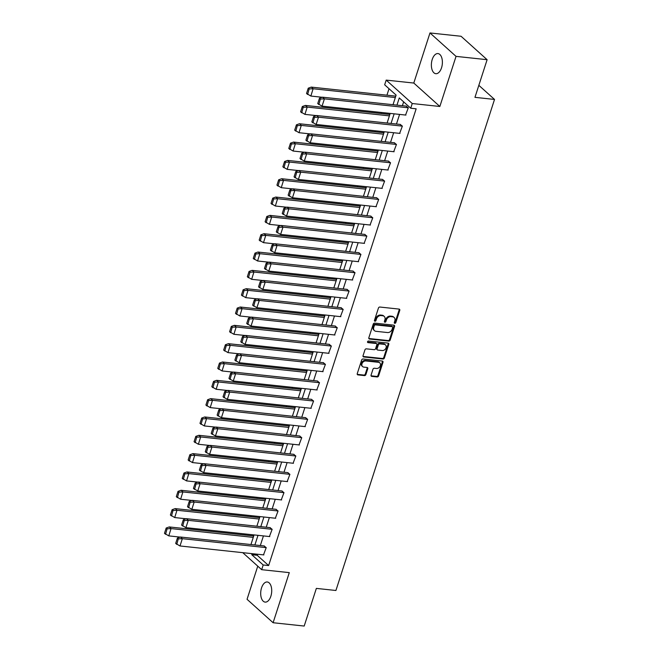 <?xml version="1.0" encoding="UTF-8"?>
<svg xmlns="http://www.w3.org/2000/svg" width="659" height="659" viewBox="0 0 659 659"><rect width="100%" height="100%" fill="white"/><g stroke="black" fill="none" stroke-linecap="round" stroke-linejoin="round"><path stroke-width="0.99" d="M394.799 323.338A0.89 0.7 132 0 0 395.812 322.613L399.766 310.356A1.269 0.997 132 0 0 399.074 309.087L379.864 307.036A1.269 0.997 132 0 0 378.431 308.082L374.469 320.332A0.89 0.7 132 0 0 375.968 320.488L376.478 318.907A4.069 3.196 132 0 1 381.083 315.579L382.681 315.752A4.069 3.196 132 0 1 384.213 316.411A4.069 3.196 132 0 1 384.905 319.804L384.395 321.394A0.89 0.7 132 0 0 385.886 321.551L386.396 319.961A4.069 3.196 132 0 1 391.001 316.641L392.607 316.806A4.069 3.196 132 0 1 394.14 317.473A4.069 3.196 132 0 1 394.823 320.867L394.313 322.449A0.89 0.7 132 0 0 394.799 323.338M394.271 322.803A0.89 0.7 132 0 0 395.211 322.07L399.173 309.821A1.269 0.997 132 0 0 399.181 309.112M374.427 320.686A0.89 0.7 132 0 0 375.366 319.953L375.877 318.371L376.478 318.907M384.354 321.749A0.89 0.7 132 0 0 385.293 321.015L385.803 319.426L386.396 319.961M261.557 587.861A10.116 5.437 96.1 0 1 267.282 581.988A10.116 5.437 96.1 0 1 270.857 596.23A10.116 5.437 96.1 0 1 265.132 602.104A10.116 5.437 96.1 0 1 261.557 587.861M432.23 59.45A10.116 5.437 96.1 0 1 437.955 53.577A10.116 5.437 96.1 0 1 441.53 67.819A10.116 5.437 96.1 0 1 435.805 73.693A10.116 5.437 96.1 0 1 432.23 59.45M429.981 32.95L461.061 36.27L487.116 59.697L456.036 56.377L429.981 32.95L413.794 83.05L386.19 80.11L412.246 103.529L410.722 108.233L399.28 97.936L396.957 105.127M257.76 566.155L247.051 599.303L273.106 622.73L289.285 572.63L261.681 569.681L242.759 552.662M487.116 59.697L474.958 97.343L494.522 99.435L335.917 590.489L316.353 588.396L304.194 626.05L273.106 622.73M371.075 375.111A1.269 0.997 132 0 0 371.767 376.38L377.154 376.948A1.269 0.997 132 0 0 378.596 375.91L382.986 362.302A1.269 0.997 132 0 0 382.294 361.041L363.093 358.99A1.269 0.997 132 0 0 361.651 360.028L357.252 373.637A1.269 0.997 132 0 0 357.952 374.897L364.46 375.597A1.269 0.997 132 0 0 365.893 374.559L367.78 368.735A1.269 0.997 132 0 0 367.079 367.467L363.859 367.121A3.402 2.677 132 0 1 362.574 366.569A3.402 2.677 132 0 1 362.343 362.952A3.402 2.677 132 0 1 365.844 360.951L378.488 362.302A3.402 2.677 132 0 1 379.773 362.854A3.402 2.677 132 0 1 379.996 366.47A3.402 2.677 132 0 1 376.495 368.472L374.394 368.249A1.269 0.997 132 0 0 372.953 369.287L371.075 375.111M413.794 83.05L439.85 106.478L456.036 56.377M439.85 106.478L412.246 103.529M257.521 554.244L257.183 555.265L268.633 565.562L416.159 108.809L410.722 108.233M268.633 565.562L263.196 564.977L261.681 569.681M388.736 341.09A1.269 0.997 132 0 0 390.177 340.052L394.568 326.444A1.269 0.997 132 0 0 393.876 325.175L374.674 323.124A1.269 0.997 132 0 0 373.233 324.162L368.834 337.77A1.269 0.997 132 0 0 369.534 339.039L388.736 341.09L388.143 340.555A1.269 0.997 132 0 0 389.576 339.517L393.975 325.908A1.269 0.997 132 0 0 393.983 325.192M388.777 344.377L384.386 357.985A1.269 0.997 132 0 1 382.945 359.023L363.743 356.972A1.269 0.997 132 0 1 363.043 355.703L364.929 349.88A1.269 0.997 132 0 1 366.363 348.842L374.155 349.674A1.269 0.997 132 0 0 375.597 348.636L376.841 344.772A1.269 0.997 132 0 0 376.149 343.504L368.035 342.639A0.89 0.7 132 0 1 368.562 341.024L388.085 343.108A1.269 0.997 132 0 1 388.777 344.377L388.184 343.841L383.785 357.442L384.386 357.985M494.522 99.435L478.838 85.332M259.531 517.966L258.715 517.529M271.376 481.317L270.552 480.881M283.213 444.66L282.398 444.224M295.051 408.012L294.235 407.575M306.888 371.355L306.073 370.918M318.725 334.706L317.91 334.27M330.563 298.049L329.747 297.613M342.4 261.401L341.584 260.964M354.245 224.744L353.43 224.307M366.083 188.095L365.267 187.658M377.92 151.438L377.105 151.002M389.757 114.79L388.942 114.353M389.024 88.726L386.94 95.176M381.355 112.467L381.017 113.505M375.441 130.787L375.103 131.833M369.518 149.115L369.18 150.161M363.603 167.444L363.266 168.482M357.68 185.772L357.343 186.81M351.758 204.092L351.428 205.138M345.843 222.421L345.505 223.467M339.92 240.749L339.583 241.787M334.006 259.078L333.668 260.116M328.083 277.398L327.745 278.444M322.169 295.726L321.831 296.772M316.246 314.055L315.908 315.093M310.323 332.383L309.994 333.421M304.409 350.703L304.071 351.749M298.486 369.032L298.148 370.078M292.571 387.36L292.234 388.398M286.649 405.689L286.311 406.727M280.734 424.009L280.396 425.055M274.811 442.337L274.474 443.383M268.888 460.666L268.559 461.704M262.974 478.994L262.636 480.032M257.051 497.314L256.713 498.361M251.137 515.643L250.799 516.689M245.214 533.971L244.876 535.009M395.68 96.461L394.865 96.025M383.835 133.11L383.019 132.681M371.997 169.767L371.182 169.33M360.16 206.415L359.344 205.987M348.323 243.072L347.507 242.636M336.485 279.721L335.67 279.292M324.648 316.378L323.833 315.941M312.811 353.026L311.995 352.598M300.965 389.683L300.15 389.247M289.128 426.332L288.312 425.903M277.291 462.989L276.475 462.552M265.453 499.637L264.638 499.209M253.616 536.294L252.801 535.858M393.011 104.707L396.117 95.094L384.667 84.805L386.19 80.11M250.947 544.54L254.061 534.91M256.87 526.212L259.976 516.59M262.784 507.891L265.898 498.262M268.707 489.563L271.821 479.933M274.63 471.234L277.736 461.605M280.545 452.906L283.658 443.285M286.467 434.586L289.573 424.956M292.382 416.257L295.496 406.628M298.305 397.929L301.41 388.299M304.227 379.6L307.333 369.979M310.142 361.28L313.256 351.651M316.065 342.952L319.17 333.322M321.979 324.623L325.093 314.994M327.902 306.295L331.007 296.674M333.816 287.975L336.93 278.345M339.739 269.646L342.845 260.017M345.662 251.318L348.768 241.688M351.577 232.989L354.69 223.368M357.499 214.669L360.605 205.04M363.414 196.341L366.528 186.711M369.337 178.012L372.442 168.383M375.251 159.684L378.365 150.063M381.174 141.364L384.279 131.734M387.097 123.035L390.202 113.406M252.084 553.659L251.754 554.689L263.196 564.977M394.148 113.826L391.034 123.455M388.225 132.154L385.111 141.784M382.302 150.483L379.197 160.104M376.388 168.811L373.274 178.432M370.465 187.131L367.36 196.761M364.551 205.46L361.437 215.089M358.628 223.788L355.522 233.41M352.713 242.117L349.599 251.738M346.791 260.437L343.677 270.066M340.868 278.765L337.762 288.395M334.953 297.094L331.839 306.715M329.03 315.422L325.925 325.044M323.116 333.742L320.002 343.372M317.193 352.071L314.088 361.7M311.279 370.399L308.165 380.021M305.356 388.728L302.242 398.349M299.433 407.048L296.328 416.677M293.519 425.376L290.405 435.006M287.596 443.705L284.49 453.326M281.681 462.033L278.568 471.655M275.759 480.353L272.653 489.983M269.836 498.682L266.73 508.311M263.921 517.01L260.807 526.632M257.998 535.339L254.893 544.96M257.183 555.265L251.754 554.689M403.637 101.857L402.385 105.712M399.576 114.411L396.471 124.032M393.662 132.731L390.548 142.36M387.739 151.059L384.634 160.689M381.825 169.388L378.711 179.017M375.902 187.716L372.796 197.338M369.979 206.036L366.874 215.666M364.065 224.365L360.951 233.994M358.142 242.693L355.036 252.323M352.227 261.022L349.113 270.643M346.304 279.342L343.199 288.971M340.39 297.67L337.276 307.3M334.467 315.999L331.353 325.628M328.544 334.327L325.439 343.949M322.63 352.647L319.516 362.277M316.707 370.976L313.602 380.605M310.793 389.304L307.679 398.934M304.87 407.633L301.764 417.254M298.955 425.953L295.842 435.583M293.033 444.281L289.919 453.911M287.11 462.61L284.004 472.239M281.195 480.938L278.082 490.56M275.273 499.258L272.167 508.888M269.358 517.587L266.244 527.216M263.435 535.915L260.33 545.545M264.004 545.932L266.228 547.637L263.501 554.878M269.926 527.612L272.151 529.309L269.416 536.558M275.849 509.283L278.065 510.98L275.338 518.229M281.764 490.955L283.988 492.652L281.253 499.901M287.686 472.627L289.902 474.332L287.176 481.572M293.601 454.306L295.825 456.003L293.098 463.252M299.524 435.978L301.748 437.675L299.013 444.924M305.447 417.649L307.662 419.346L304.936 426.595M311.361 399.321L313.585 401.026L310.85 408.267M317.284 381.001L319.5 382.698L316.773 389.947M323.198 362.672L325.422 364.369L322.688 371.618M329.121 344.344L331.337 346.041L328.61 353.29M335.036 326.016L337.26 327.721L334.533 334.961M340.958 307.695L343.182 309.392L340.448 316.641M346.881 289.367L349.097 291.064L346.37 298.313M352.796 271.038L355.02 272.735L352.285 279.984M358.718 252.71L360.934 254.415L358.208 261.656M364.633 234.39L366.857 236.087L364.122 243.336M370.556 216.061L372.772 217.758L370.045 225.007M376.47 197.733L378.694 199.43L375.968 206.679M382.393 179.405L384.617 181.11L381.882 188.35M388.316 161.084L390.532 162.781L387.805 170.03M394.23 142.756L396.454 144.453L393.72 151.702M400.153 124.427L402.369 126.124L399.642 133.373M406.068 106.099L408.292 107.804L405.557 115.045M394.14 317.473L393.538 316.938A4.069 3.196 132 0 0 392.006 316.271L392.607 316.806M385.803 319.426A4.069 3.196 132 0 1 390.408 316.106L392.006 316.271M384.213 316.411L383.62 315.875A4.069 3.196 132 0 0 382.088 315.216L382.681 315.752M375.877 318.371A4.069 3.196 132 0 1 380.49 315.043L382.088 315.216M368.826 338.487A1.269 0.997 132 0 0 368.933 338.504L388.143 340.555M392.665 327.556A0.89 0.7 132 0 0 392.179 326.666L375.325 324.862A0.89 0.7 132 0 0 374.32 325.595L373.777 327.268A4.069 3.196 132 0 0 374.469 330.661A4.069 3.196 132 0 0 376.001 331.32L387.525 332.548A4.069 3.196 132 0 0 392.13 329.228L392.665 327.556M392.517 326.806L391.916 326.271A0.89 0.7 132 0 0 391.586 326.131L392.179 326.666M374.469 330.661L373.875 330.118A4.069 3.196 132 0 1 373.183 326.732L373.719 325.06A0.89 0.7 132 0 1 374.724 324.327L391.586 326.131M363.035 356.412A1.269 0.997 132 0 0 363.142 356.437L382.352 358.488A1.269 0.997 132 0 0 383.785 357.442M376.627 343.71L376.025 343.174A1.269 0.997 132 0 0 375.548 342.968L367.516 342.112M382.236 350.539A3.402 2.677 132 0 0 385.737 348.537A3.402 2.677 132 0 0 385.507 344.921A3.402 2.677 132 0 0 384.23 344.369L379.773 343.891A1.269 0.997 132 0 0 378.332 344.929L377.088 348.792A1.269 0.997 132 0 0 377.78 350.061L382.236 350.539M385.507 344.921L384.914 344.385A3.402 2.677 132 0 0 383.629 343.833L384.23 344.369M377.302 349.855L376.709 349.319A1.269 0.997 132 0 1 376.495 348.257L377.739 344.393A1.269 0.997 132 0 1 379.18 343.355L383.629 343.833M388.184 343.841A1.269 0.997 132 0 0 388.192 343.125M379.773 362.854L379.172 362.318A3.402 2.677 132 0 0 377.895 361.766L378.488 362.302M362.574 366.569L361.98 366.033A3.402 2.677 132 0 1 361.75 362.417A3.402 2.677 132 0 1 365.251 360.415L377.895 361.766M357.244 374.345A1.269 0.997 132 0 0 357.351 374.361L363.859 375.062A1.269 0.997 132 0 0 365.3 374.024L367.178 368.2A1.269 0.997 132 0 0 367.195 367.483M371.058 375.819A1.269 0.997 132 0 0 371.165 375.836L376.561 376.413A1.269 0.997 132 0 0 377.994 375.375L382.393 361.766A1.269 0.997 132 0 0 382.401 361.058M321.963 97.244L310.85 96.049L313.116 88.751L395.326 97.54M395.235 96.066L311.279 87.103L308.247 88.191L309.137 88.99L307.638 94.468L306.542 93.471L308.247 88.191M313.116 88.751L309.137 88.99M306.542 93.471L310.85 96.049M311.353 87.112L313.198 88.767M317.745 103.554L319.458 98.265L320.348 99.072L318.849 104.55L317.745 103.554L321.971 106.115M408.292 107.804L324.409 98.85L322.062 106.132L405.936 115.086M319.458 98.265L322.564 97.186L406.446 106.14M322.564 97.186L324.409 98.85L320.348 99.072M316.04 115.564L304.928 114.378L307.201 107.079L389.411 115.869M389.321 114.394L305.364 105.424L302.324 106.511L303.222 107.318L301.715 112.796L300.619 111.799L302.324 106.511M307.201 107.079L303.222 107.318M300.619 111.799L304.928 114.378M310.125 133.892L299.013 132.706L301.278 125.408L383.489 134.189M383.398 132.714L299.441 123.752L296.41 124.839L297.3 125.647L295.8 131.125L294.697 130.128L296.41 124.839M301.278 125.408L297.3 125.647M294.697 130.128L299.013 132.706M311.831 121.874L313.536 116.594L314.434 117.393L312.926 122.871L311.831 121.874L316.056 124.436M402.369 126.133L318.495 117.17L316.139 124.46L400.021 133.415M313.536 116.594L316.641 115.514L400.532 124.469M316.641 115.514L318.495 117.17L314.434 117.393M305.908 140.202L307.613 134.914L308.511 135.721L307.012 141.199L305.908 140.202L310.134 142.764M396.454 144.453L312.572 135.499L310.216 142.781L394.098 151.743M307.613 134.914L310.727 133.835L394.609 142.797M310.727 133.835L312.572 135.499L308.511 135.721M304.203 152.221L293.09 151.035L295.356 143.728L377.574 152.517M377.483 151.043L293.56 142.08L290.487 143.168L291.385 143.967L289.878 149.445L288.782 148.456L290.487 143.168M295.356 143.728L291.385 143.967M288.782 148.456L293.09 151.035M299.993 158.531L301.698 153.242L302.588 154.049L301.089 159.527L299.993 158.531L304.219 161.093M390.532 162.781L306.649 153.827L304.301 161.109L388.176 170.063M301.698 153.242L304.771 152.163L388.686 161.125M304.804 152.163L306.649 153.827L302.588 154.049M298.288 170.549L287.167 169.355L289.441 162.056L371.651 170.846M371.561 169.371L287.637 160.409L284.573 161.496L285.462 162.295L283.963 167.773L282.859 166.776L284.573 161.496M289.441 162.056L285.462 162.295M282.859 166.776L287.167 169.355M289.49 162.073L287.678 160.417M294.071 176.859L295.776 171.571L296.674 172.378L295.166 177.856L294.071 176.859L298.296 179.421M384.617 181.11L300.735 172.156L298.379 179.437L382.261 188.392M295.776 171.571L298.881 170.492L382.772 179.446M298.881 170.492L300.735 172.156L296.674 172.378M292.365 188.869L281.253 187.683L283.518 180.385L365.729 189.174M365.638 187.7L281.681 178.729L278.65 179.816L279.548 180.624L278.04 186.102L276.945 185.105L278.65 179.816M283.518 180.385L279.548 180.624M276.945 185.105L281.253 187.683M288.148 195.179L289.861 189.899L290.751 190.698L289.252 196.176L288.148 195.179L292.374 197.741M378.694 199.438L294.812 190.476L292.464 197.766L376.338 206.72M289.861 189.899L292.967 188.82L376.849 197.774M292.967 188.82L294.812 190.476L290.751 190.698M286.451 207.198L275.33 206.012L277.604 198.713L359.814 207.494M359.723 206.02L275.767 197.057L272.727 198.145L273.625 198.952L272.126 204.43L271.022 203.433L272.727 198.145M277.604 198.713L273.625 198.952M271.022 203.433L275.33 206.012M282.233 213.508L283.938 208.219L284.836 209.027L283.329 214.504L282.233 213.508L286.459 216.07M372.772 217.758L288.897 208.804L286.541 216.086L370.424 225.048M283.938 208.219L287.044 207.14L370.935 216.103M287.044 207.14L288.897 208.804L284.836 209.027M280.528 225.526L269.416 224.34L271.681 217.033L353.891 225.823M353.801 224.348L269.885 215.386L266.813 216.473L267.702 217.272L266.203 222.75L265.107 221.762L266.813 216.473M271.681 217.033L267.702 217.272M265.107 221.762L269.416 224.34M276.31 231.836L278.024 226.548L278.914 227.355L277.414 232.833L276.31 231.836L280.536 234.398M366.857 236.087L282.975 227.133L280.619 234.415L364.501 243.369M278.024 226.548L281.129 225.469L365.012 234.431M281.129 225.469L282.975 227.133L278.914 227.355M274.605 243.855L263.493 242.66L265.766 235.362L347.977 244.151M347.886 242.677L263.962 233.714L260.89 234.802L261.788 235.601L260.28 241.079L259.185 240.082L260.89 234.802M265.766 235.362L261.788 235.601M259.185 240.082L263.493 242.66M270.396 250.165L272.101 244.876L272.999 245.683L271.492 251.161L270.396 250.165L274.622 252.727M360.934 254.415L277.06 245.461L274.704 252.743L358.587 261.697M272.101 244.876L275.207 243.797L359.089 252.751M275.207 243.797L277.06 245.461L272.999 245.683M268.691 262.175L257.578 260.989L259.844 253.69L342.054 262.48M341.963 261.005L258.007 252.035L254.975 253.122L255.865 253.929L254.366 259.407L253.262 258.41L254.975 253.122M259.844 253.69L255.865 253.929M253.262 258.41L257.578 260.989M264.473 268.485L266.178 263.205L267.076 264.004L265.577 269.482L264.473 268.485L268.699 271.047M355.02 272.744L271.137 263.781L268.781 271.071L352.664 280.026M266.178 263.205L269.292 262.125L353.175 271.08M269.292 262.125L271.137 263.781L267.076 264.004M262.768 280.503L251.656 279.317L253.921 272.019L336.131 280.8M336.049 279.325L252.084 270.363L249.053 271.45L249.95 272.258L248.443 277.736L247.347 276.739L249.053 271.45M253.921 272.019L249.95 272.258M247.347 276.739L251.656 279.317M258.559 286.813L260.264 281.525L261.153 282.332L259.654 287.81L258.559 286.813L262.784 289.375M349.097 291.064L265.215 282.11L262.867 289.392L346.741 298.354M260.264 281.525L263.336 280.446L347.252 289.408M263.369 280.446L265.215 282.11L261.153 282.332M256.853 298.832L245.733 297.646L248.006 290.339L330.217 299.128M330.126 297.654L246.202 288.691L243.138 289.779L244.028 290.578L242.528 296.056L241.425 295.067L243.138 289.779M248.006 290.339L244.028 290.578M241.425 295.067L245.733 297.646M248.056 290.355L246.244 288.7M340.827 316.674L256.862 307.704L259.3 300.438L343.174 309.392M252.636 305.142L254.341 299.853L255.239 300.661L253.731 306.138L252.636 305.142L256.862 307.704M254.341 299.853L257.447 298.774L341.337 307.737M257.447 298.774L259.3 300.438L255.239 300.661M250.931 317.16L239.818 315.966L242.084 308.667L324.294 317.457M324.203 315.982L240.288 307.02L237.215 308.107L238.113 308.906L236.606 314.384L235.51 313.387L237.215 308.107M242.084 308.667L238.113 308.906M235.51 313.387L239.818 315.966M246.713 323.47L248.427 318.182L249.316 318.989L247.817 324.467L246.713 323.47L250.939 326.032M337.26 327.721L253.377 318.767L251.03 326.048L334.904 335.003M248.427 318.182L251.532 317.103L335.415 326.057M251.532 317.103L253.377 318.767L249.316 318.989M245.016 335.48L233.896 334.294L236.169 326.996L318.379 335.785M318.289 334.311L234.332 325.34L231.293 326.427L232.19 327.235L230.683 332.713L229.587 331.716L231.293 326.427M236.169 326.996L232.19 327.235M229.587 331.716L233.896 334.294M240.799 341.79L242.504 336.51L243.402 337.309L241.894 342.787L240.799 341.79L245.024 344.352M331.337 346.049L247.463 337.087L245.107 344.377L328.989 353.331M242.504 336.51L245.609 335.431L329.5 344.385M245.609 335.431L247.463 337.087L243.402 337.309M239.093 353.809L227.981 352.623L230.246 345.324L312.457 354.105M312.366 352.631L228.409 343.668L225.378 344.756L226.268 345.563L224.768 351.041L223.673 350.044L225.378 344.756M230.246 345.324L226.268 345.563M223.673 350.044L227.981 352.623M234.876 360.119L236.589 354.83L237.479 355.638L235.98 361.116L234.876 360.119L239.102 362.681M325.422 364.369L241.54 355.415L239.184 362.697L323.067 371.66M236.589 354.83L239.695 353.751L323.577 362.714M239.695 353.751L241.54 355.415L237.479 355.638M233.171 372.137L222.058 370.951L224.332 363.644L306.542 372.434M306.451 370.959L222.528 361.997L219.455 363.084L220.353 363.883L218.846 369.361L217.75 368.373L219.455 363.084M224.332 363.644L220.353 363.883M217.75 368.373L222.058 370.951M228.961 378.447L230.666 373.159L231.564 373.966L230.057 379.444L228.961 378.447L233.187 381.009M319.5 382.698L235.617 373.744L233.27 381.026L317.152 389.98M230.666 373.159L233.772 372.08L317.654 381.042M233.772 372.08L235.617 373.744L231.564 373.966M227.256 390.466L216.144 389.271L218.409 381.973L300.619 390.762M300.529 389.288L216.605 380.325L213.541 381.413L214.43 382.212L212.931 387.69L211.827 386.693L213.541 381.413M218.409 381.973L214.43 382.212M211.827 386.693L216.144 389.271M223.039 396.776L224.744 391.487L225.642 392.294L224.134 397.772L223.039 396.776L227.264 399.338M313.585 401.026L229.703 392.072L227.347 399.354L311.229 408.308M224.744 391.487L227.857 390.408L311.74 399.362M227.857 390.408L229.703 392.072L225.642 392.294M221.333 408.786L210.221 407.6L212.486 400.301L294.697 409.091M294.614 407.616L210.649 398.646L207.618 399.733L208.516 400.54L207.008 406.018L205.913 405.021L207.618 399.733M212.486 400.301L208.516 400.54M205.913 405.021L210.221 407.6M217.124 415.096L218.829 409.816L219.719 410.615L218.22 416.093L217.124 415.096L221.35 417.658M307.662 419.355L223.78 410.392L221.432 417.682L305.306 426.637M218.829 409.816L221.902 408.737L305.817 417.691M221.935 408.737L223.78 410.392L219.719 410.615M215.419 427.114L204.298 425.928L206.572 418.63L288.782 427.411M288.691 425.936L204.735 416.974L201.703 418.061L202.593 418.869L201.094 424.347L199.99 423.35L201.703 418.061M206.572 418.63L202.593 418.869M199.99 423.35L204.298 425.928M206.621 418.638L204.809 416.982M299.392 444.965L215.427 435.986L217.865 428.721L301.74 437.675M211.201 433.424L212.906 428.136L213.804 428.943L212.297 434.421L211.201 433.424L215.427 435.986M212.906 428.136L216.012 427.057L299.903 436.019M216.012 427.057L217.865 428.721L213.804 428.943M209.496 445.443L198.384 444.257L200.649 436.95L282.859 445.739M282.769 444.265L198.853 435.302L195.781 436.39L196.679 437.189L195.171 442.667L194.076 441.678L195.781 436.39M200.649 436.95L196.679 437.189M194.076 441.678L198.384 444.257M205.278 451.753L206.992 446.464L207.882 447.272L206.382 452.749L205.278 451.753L209.504 454.315M295.825 456.003L211.943 447.049L209.595 454.331L293.469 463.285M206.992 446.464L210.097 445.385L293.98 454.348M210.097 445.385L211.943 447.049L207.882 447.272M203.582 463.771L192.461 462.577L194.734 455.278L276.945 464.068M276.854 462.593L192.93 453.631L189.858 454.718L190.756 455.517L189.248 460.995L188.153 459.998L189.858 454.718M194.734 455.278L190.756 455.517M188.153 459.998L192.461 462.577M199.364 470.081L201.069 464.793L201.967 465.6L200.46 471.078L199.364 470.081L203.59 472.643M289.902 474.332L206.028 465.378L203.672 472.66L287.555 481.614M201.069 464.793L204.175 463.714L288.065 472.668M204.175 463.714L206.028 465.378L201.967 465.6M197.659 482.091L186.546 480.905L188.812 473.607L271.022 482.396M270.931 480.922L186.975 471.951L183.943 473.038L184.833 473.846L183.334 479.324L182.238 478.327L183.943 473.038M188.812 473.607L184.833 473.846M182.238 478.327L186.546 480.905M193.441 488.401L195.155 483.121L196.044 483.92L194.545 489.398L193.441 488.401L197.667 490.963M283.988 492.66L200.105 483.698L197.749 490.988L281.632 499.942M195.155 483.121L198.26 482.042L282.143 490.996M198.26 482.042L200.105 483.698L196.044 483.92M191.736 500.42L180.624 499.234L182.897 491.935L265.107 500.716M265.017 499.242L181.052 490.28L178.021 491.367L178.918 492.174L177.411 497.652L176.315 496.655L178.021 491.367M182.897 491.935L178.918 492.174M176.315 496.655L180.624 499.234M187.527 506.73L189.232 501.441L190.13 502.249L188.622 507.727L187.527 506.73L191.753 509.292M278.065 510.98L194.183 502.026L191.835 509.308L275.717 518.271M189.232 501.441L192.337 500.362L276.22 509.325M192.337 500.362L194.183 502.026L190.13 502.249M185.822 518.748L174.709 517.562L176.974 510.255L259.185 519.045M259.094 517.57L175.17 508.608L172.106 509.695L172.996 510.494L171.497 515.972L170.393 514.984L172.106 509.695M176.974 510.255L172.996 510.494M170.393 514.984L174.709 517.562M181.604 525.058L183.309 519.77L184.207 520.577L182.7 526.055L181.604 525.058L185.83 527.62M272.151 529.309L188.268 520.355L185.912 527.637L269.795 536.591M183.309 519.77L186.423 518.691L270.305 527.653M186.423 518.691L188.268 520.355L184.207 520.577M179.899 537.077L168.786 535.882L171.052 528.584L253.262 537.373M253.18 535.899L169.256 526.936L166.183 528.024L167.081 528.823L165.574 534.301L164.478 533.304L166.183 528.024M171.052 528.584L167.081 528.823M164.478 533.304L168.786 535.882M175.689 543.387L177.395 538.098L178.284 538.905L176.785 544.383L175.689 543.387L179.907 545.949M266.228 547.637L182.345 538.683L179.998 545.965L263.872 554.919M177.395 538.098L180.467 537.019L264.383 545.973M180.5 537.019L182.345 538.683L178.284 538.905M395.211 322.07L395.812 322.613M375.366 319.953L375.968 320.488M385.293 321.015L385.886 321.551M390.408 316.106L391.001 316.641M380.49 315.043L381.083 315.579M399.173 309.821L399.766 310.356M368.933 338.504L369.534 339.039M393.975 325.908L394.568 326.444M389.576 339.517L390.177 340.052M374.724 324.327L375.325 324.862M373.719 325.06L374.32 325.595M373.183 326.732L373.777 327.268M382.352 358.488L382.945 359.023M363.142 356.437L363.743 356.972M375.548 342.968L376.149 343.504M367.524 342.178L368.035 342.639M379.18 343.355L379.773 343.891M377.739 344.393L378.332 344.929M376.495 348.257L377.088 348.792M365.251 360.415L365.844 360.951M367.178 368.2L367.78 368.735M365.3 374.024L365.893 374.559M363.859 375.062L364.46 375.597M357.351 374.361L357.952 374.897M382.393 361.766L382.986 362.302M377.994 375.375L378.596 375.91M376.561 376.413L377.154 376.948M371.165 375.836L371.767 376.38M307.283 107.096L305.43 105.432M301.361 125.424L299.516 123.76M295.446 143.753L293.593 142.089M283.601 180.401L281.755 178.737M277.686 198.73L275.841 197.066M271.763 217.058L269.918 215.394M265.849 235.378L263.995 233.723M259.926 253.707L258.081 252.043M254.012 272.035L252.158 270.371M242.166 308.684L240.321 307.028M236.251 327.012L234.406 325.348M230.329 345.341L228.484 343.677M224.414 363.669L222.561 362.005M218.491 381.989L216.646 380.334M212.577 400.318L210.723 398.654M200.731 436.975L198.886 435.311M194.817 455.295L192.972 453.639M188.894 473.623L187.049 471.959M182.98 491.952L181.126 490.288M177.057 510.28L175.212 508.616M171.142 528.6L169.289 526.945"/></g></svg>
